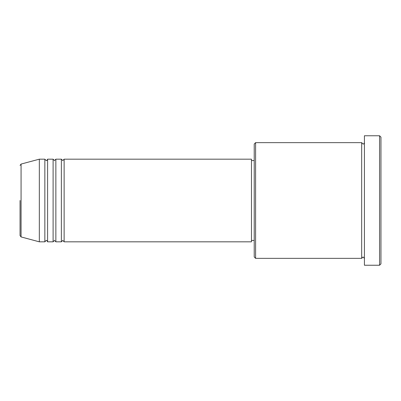 <?xml version="1.0" encoding="UTF-8"?>
<svg xmlns="http://www.w3.org/2000/svg" width="401" height="401" viewBox="0 0 401 401"><rect width="100%" height="100%" fill="white"/><g stroke="black" fill="none" stroke-linecap="round" stroke-linejoin="round"><path stroke-width="0.6" d="M20.05 200.5L20.05 235.603L20.05 200.5M64.13 159.177L64.13 241.823L251.467 241.823L251.467 159.177L64.13 159.177L62.751 160.555L61.373 159.177L61.373 241.823L55.864 241.823L55.864 159.177L61.373 159.177M53.107 159.177L53.107 241.823L47.599 241.823L47.599 159.177L53.107 159.177L54.486 160.555L55.864 159.177M44.847 159.177L44.847 241.823L39.333 241.823L39.333 159.177L44.847 159.177L46.22 160.555C46.521 160.851 46.977 160.39 47.599 159.177M255.597 258.354L254.224 256.976L254.224 144.024L255.597 142.646L255.597 258.354L361.667 258.354L361.667 142.646L363.04 144.024C363.557 144.2 364.018 143.738 364.419 142.646M379.572 135.759L380.95 137.137L380.95 263.863L379.572 265.241L379.572 135.759L364.419 135.759L364.419 265.241L379.572 265.241M39.333 159.177L21.073 164.069L21.073 236.931L20.05 235.603M251.467 240.445L254.224 240.445M21.073 236.931L39.333 241.823M255.597 142.646L361.667 142.646M251.467 160.555L254.224 160.555M364.419 258.354L363.04 256.976L361.667 258.354M47.599 241.823C46.977 240.61 46.521 240.149 46.22 240.445L44.847 241.823M55.864 241.823L54.486 240.445L53.107 241.823M64.13 241.823L62.751 240.445L61.373 241.823M21.073 164.069L20.05 165.397"/></g></svg>
